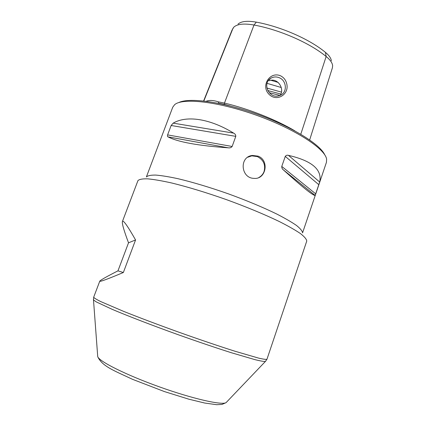 <?xml version="1.0" encoding="UTF-8"?>
<svg xmlns="http://www.w3.org/2000/svg" width="426" height="426" viewBox="0 0 426 426"><rect width="100%" height="100%" fill="white"/><g stroke="black" fill="none" stroke-linecap="round" stroke-linejoin="round"><path stroke-width="0.64" d="M309.67 139.925L332.434 67.707L332.637 65.636C332.317 62.851 330.161 59.805 326.156 56.509C309.771 42.973 279.861 29.793 253.997 25.017C244.029 23.292 237.309 23.989 233.847 27.11L232.016 30.145L203.607 100.967M206.184 101.271C209.283 100.019 213.357 100.222 218.4 101.867L224.465 103.092C248.443 108.736 276.687 119.946 294.989 130.958M286.725 83.73C285.825 79.981 283.673 77.298 280.271 75.674C269.78 71.483 261.042 85.466 268.508 93.763C276.293 102.698 289.568 94.535 286.725 83.73M238.006 24.117C241.201 21.252 247.304 20.592 256.319 22.141C281.123 26.673 309.718 39.304 325.453 52.377C329.074 55.385 331.034 58.165 331.337 60.732M278.183 82.436L271.08 80.317M279.216 77.713C276.218 76.526 273.391 76.733 270.734 78.325C262.16 83.219 268.715 98.363 278.348 95.946L280.569 95.19C287.55 92.091 286.634 80.498 279.216 77.713M280.138 95.392C284.973 88.667 277.539 77.367 269.269 80.748M280.015 95.44L269.237 92.692M258.065 156.145L252.464 155.442C238.943 156.672 240.796 178.34 254.088 178.372C266.026 179.618 269.626 160.293 258.065 156.145M247.708 157.253L251.798 155.857L257.336 156.587C263.481 159.782 265.733 164.729 264.093 171.433C263.098 174.143 261.351 176.167 258.843 177.514M218.4 101.867L218.586 103.177L224.417 104.365L242.075 109.28M218.586 103.177L219.566 103.529M178.643 102.623C188.862 97.33 221.999 101.644 256.958 114.184C291.932 126.682 320.277 144.382 324.814 154.963M233.613 133.12C209.688 118.412 186.386 115.265 173.18 123.146L233.613 133.12C235.056 133.812 235.786 134.888 235.791 136.357L232.138 146.48C231.18 147.641 229.896 148.088 228.293 147.822C198.058 145.687 177.961 142.039 168.014 136.868C167.461 136.741 167.322 136.08 167.604 134.893L171.145 125.494L173.18 123.146M319.686 182.014C322.322 169.644 311.923 160.767 288.482 155.373L319.686 182.014L315.155 195.396C313.387 195.933 302.806 187.445 283.418 169.937C282.268 169.101 281.719 167.935 281.772 166.428L285.266 156.395C286.118 155.293 287.188 154.952 288.482 155.373M146.39 176.928L172.727 107.24L174.596 104.721C182.264 97.618 217.878 101.404 256.564 115.292C295.271 129.115 325.192 148.791 326.609 159.154L326.454 162.279L302.572 232.852M99.785 281.133C100.472 280.1 106.537 276.671 117.97 270.84L123.354 272.512C107.24 279.248 99.386 282.124 99.785 281.133L93.688 297.194C94.013 297.939 96.382 299.409 100.802 301.603L123.529 311.331C139.025 317.524 158.413 324.841 178.893 332.211C199.4 339.517 219.023 346.168 234.928 351.221L258.667 358.128C263.47 359.235 266.239 359.608 266.964 359.235L306.752 241.068C306.582 239.22 304.457 236.702 300.378 233.517C295.138 229.976 288.035 225.94 279.062 221.413C264.003 214.193 246.441 206.924 226.371 199.608C206.221 192.525 188.036 186.993 171.816 183.015C162.008 180.816 153.956 179.426 147.662 178.84C142.486 178.707 139.249 179.303 137.944 180.624L122.4 221.547C123.087 219.582 127.475 225.716 135.564 239.95L128.524 242.804C123.955 230.631 121.916 223.549 122.4 221.547M117.97 270.84L128.524 242.804M123.354 272.512L135.564 239.95M146.427 176.912C147.774 175.629 150.895 175.022 155.788 175.081C161.704 175.571 169.207 176.795 178.286 178.771C193.266 182.355 209.981 187.387 228.432 193.862C246.798 200.566 262.906 207.286 276.756 214.028C285.026 218.266 291.602 222.079 296.48 225.455C300.303 228.517 302.327 230.972 302.556 232.814M281.426 92.112L266.894 88.044M281.272 87.516L267.038 83.336M256.319 22.141L253.997 25.017L224.465 103.092L224.342 104.567M325.453 52.377L326.156 56.509L300.783 134.238M280.835 94.061L267.778 90.536M233.081 28.057L203.836 100.989M171.145 125.494L235.791 136.357M167.604 134.893L232.138 146.48M168.014 136.868L228.293 147.822M285.266 156.395L318.856 184.724M281.772 166.428L315.757 193.883M283.418 169.937L315.155 195.396M97.65 355.635L97.73 356.711C99.263 361.488 126.091 374.965 159.329 386.851C192.557 398.763 221.845 405.376 226.057 402.661L226.802 401.883M93.406 299.435L93.496 299.963L96.281 301.912L112.416 309.436C128.21 316.129 152.322 325.421 178.02 334.655C197.68 341.647 215.407 347.659 231.206 352.685L255.067 359.677C260.318 360.955 263.747 361.562 265.35 361.498L265.755 361.142M268.22 80.796L270.734 78.325M251.798 155.857L252.464 155.442M93.688 297.194L93.496 299.963L97.73 356.711C102.341 366.557 114.594 370.833 132.518 379.321L164.393 391.569L188.798 399.178L204.741 403.044L216.669 404.7L221.957 404.428L226.057 402.661L265.35 361.498L266.964 359.235"/></g></svg>
